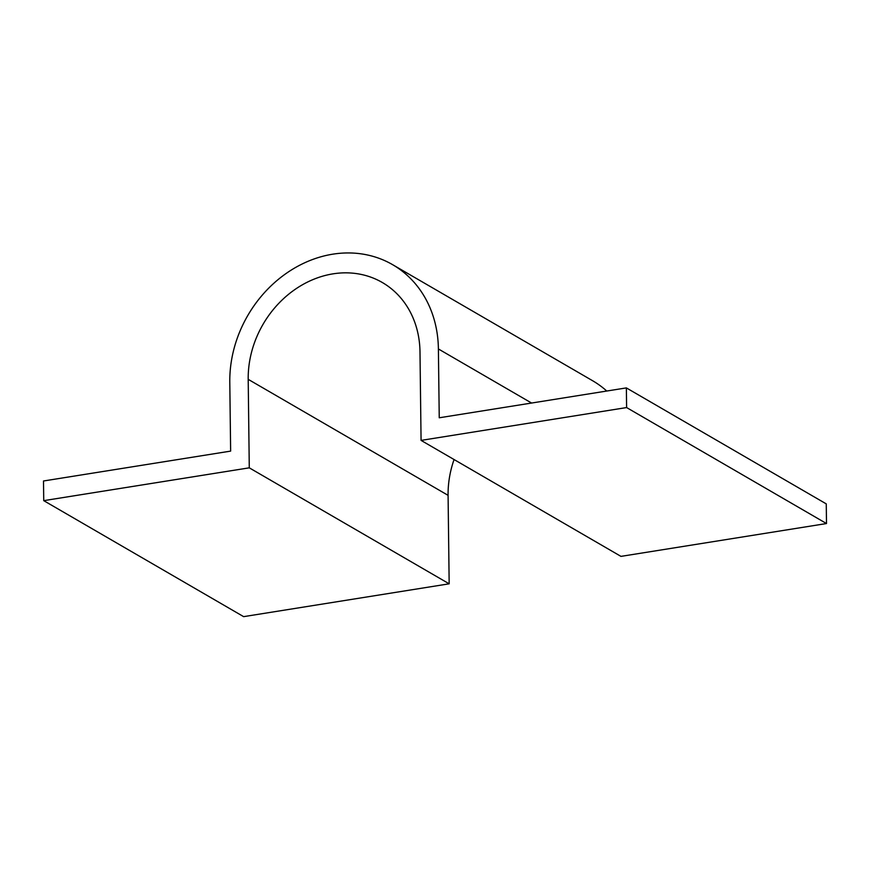 <?xml version="1.0" encoding="UTF-8"?>
<svg xmlns="http://www.w3.org/2000/svg" width="870" height="870" viewBox="0 0 870 870"><rect width="100%" height="100%" fill="white"/><g stroke="black" fill="none" stroke-linecap="round" stroke-linejoin="round"><path stroke-width="1.3" d="M606.76 391.032A116.678 99.8 -59.9 0 0 592.546 380.69L392.653 264.697A116.678 99.8 120.1 0 0 284.642 274.528A116.678 99.8 120.1 0 0 229.789 382.278L230.637 451.106L43.5 480.99L43.739 500.652L243.633 616.645L449.17 583.813L249.277 467.832L248.2 379.342A96.091 82.193 120.1 0 1 293.375 290.613A96.091 82.193 120.1 0 1 382.321 282.511A96.091 82.193 120.1 0 1 419.992 351.904L421.069 440.394L626.607 407.562L826.5 523.544L826.261 503.882L626.367 387.9L439.241 417.785L438.393 348.957L531.581 403.038M449.17 583.813L448.083 495.334A96.091 82.193 120.1 0 1 454.064 459.534M826.5 523.544L620.962 556.376L421.069 440.394M626.607 407.562L626.367 387.9M43.739 500.652L249.277 467.832M392.653 264.697A116.678 99.8 120.1 0 1 438.393 348.957M248.2 379.342L448.083 495.334"/></g></svg>
